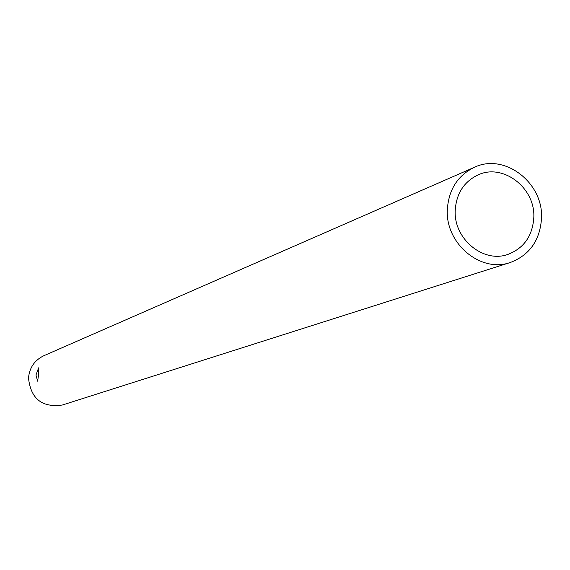 <?xml version="1.0" encoding="UTF-8"?>
<svg xmlns="http://www.w3.org/2000/svg" width="570" height="570" viewBox="0 0 570 570"><rect width="100%" height="100%" fill="white"/><g stroke="black" fill="none" stroke-linecap="round" stroke-linejoin="round"><path stroke-width="0.85" d="M38.667 373.913L37.641 381.202L35.974 375.003L38.646 367.835L38.667 373.913M455.231 210.088C453.349 238.652 483.274 263.575 508.034 254.363C523.873 248.192 532.458 236.03 533.791 217.868C535.686 188.171 503.267 162.97 478.095 174.89C464.066 181.609 456.442 193.344 455.231 210.088M541.5 218.631C543.766 182.906 504.614 152.674 474.404 167.288C457.803 175.396 448.782 189.404 447.343 209.311C445.092 243.404 480.66 273.237 510.278 262.506C529.473 255.189 539.883 240.569 541.5 218.631M474.404 167.288L43.79 355.744C34.599 360.204 29.497 367.629 28.5 378.01C30.773 398.829 42.052 407.835 62.351 405.021L510.278 262.506"/></g></svg>
